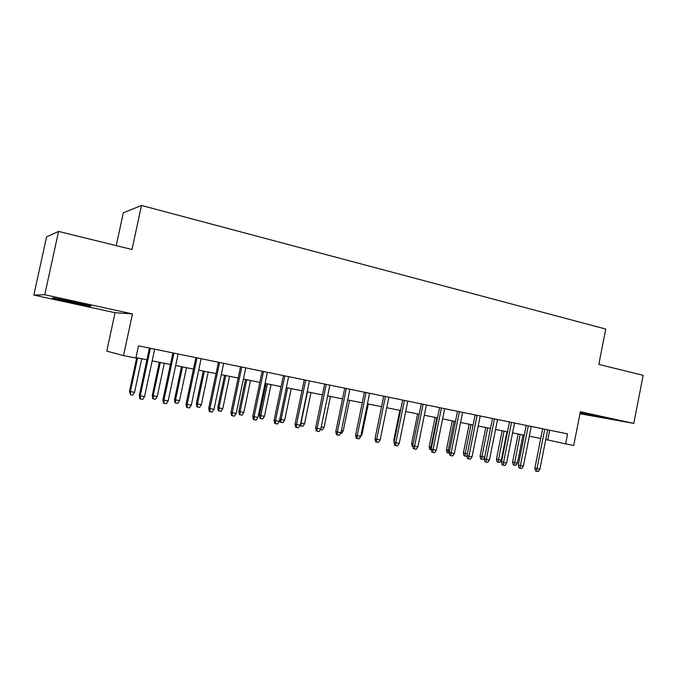 <?xml version="1.0" encoding="UTF-8"?>
<svg xmlns="http://www.w3.org/2000/svg" width="677" height="677" viewBox="0 0 677 677"><rect width="100%" height="100%" fill="white"/><g stroke="black" fill="none" stroke-linecap="round" stroke-linejoin="round"><path stroke-width="1.02" d="M68.995 301.984L89.99 306.122C93.189 306.419 88.078 305.082 74.673 302.103L53.415 297.905C50.301 297.635 55.489 298.997 68.995 301.984M580.071 413.198L605.619 418.141L580.164 412.733M115.039 312.715L132.455 313.9L44.75 294.74L58.552 231.416L46.561 236.874L33.85 295.079L115.039 312.715L106.771 351.126L123.519 355.594L135.857 358.057L138.472 345.845L567.58 433.889L565.617 443.867L573.724 445.483L580.358 411.734L633.79 423.404L579.961 413.749M116.249 245.616L123.324 212.79L141.485 205.453L605.754 329.064L598.815 364.404L643.15 375.32L633.79 423.404M44.75 294.74L33.85 295.079M132.455 313.9L123.519 355.594M58.552 231.416L132.015 249.5L141.485 205.453M545.78 439.517L565.617 443.867M135.95 357.6L146.917 359.792M152.164 360.841L170.426 364.488M175.673 365.538L193.461 369.092M198.7 370.141L216.031 373.611M221.269 374.652L238.16 378.028M243.382 379.078L259.85 382.361M265.071 383.41L281.116 386.618M286.337 387.659L301.984 390.79M307.189 391.822L322.447 394.877M327.643 395.918L342.52 398.888M347.707 399.929L362.229 402.823M367.399 403.864L381.566 406.691M386.728 407.723L400.547 410.49M405.701 411.514L419.181 414.214M424.327 415.238L437.486 417.87M442.614 418.894L455.46 421.466M460.58 422.482L473.121 424.995M478.224 426.011L490.461 428.456M495.556 429.48L507.513 431.867M512.591 432.882L524.26 435.218M529.329 436.225L540.728 438.501M549.682 430.217L547.769 439.915M542.658 428.769L534.864 468.112L536.954 468.679L544.765 429.201M539.907 469.22L538.274 471.547L536.633 471.251L536.954 468.679L539.907 469.22L547.701 429.81M536.633 471.251L535.473 470.93L534.864 468.112M517.406 463.127L515.84 465.378L514.241 465.082L513.158 464.786L512.582 462.069L517.406 463.127L522.999 434.964M514.241 465.082L520.131 434.389M512.582 462.069L518.167 433.999M526.215 425.401L518.328 465.074L520.376 465.632L528.28 425.825M523.38 466.182L521.747 468.535L520.071 468.23L520.376 465.632L523.38 466.182L531.267 426.434M520.071 468.23L518.937 467.917L518.328 465.074M509.485 421.966L501.513 461.976L503.519 462.535L511.516 422.38M506.574 463.093L504.924 465.471L503.231 465.158L503.519 462.535L506.574 463.093L514.554 423.007M503.231 465.158L502.114 464.845L501.513 461.976M492.458 418.471L484.393 458.828L486.357 459.378L494.455 418.885M489.471 459.954L487.812 462.349L486.086 462.036L486.357 459.378L489.471 459.954L497.544 419.52M486.086 462.036L484.994 461.722L484.393 458.828M475.136 414.916L466.969 455.629L468.899 456.171L477.09 415.323M472.064 456.755L470.397 459.175L468.636 458.854L468.899 456.171L472.064 456.755L480.238 415.966M468.636 458.854L467.562 458.549L466.969 455.629M501.293 460.148L499.719 462.416L498.086 462.12L497.028 461.824L496.461 459.091L501.293 460.148L506.955 431.757M498.086 462.12L504.035 431.173M496.461 459.091L502.106 430.784M484.664 457.483L483.327 459.412L480.636 458.82L480.061 456.061L481.931 456.577L487.668 427.898M481.669 459.108L481.931 456.577L484.74 457.093M480.061 456.061L485.773 427.525M467.012 455.833L466.656 456.357L463.957 455.756L463.39 452.981L465.217 453.488L471.023 424.572M464.972 456.044L465.217 453.488L467.325 453.878M463.39 452.981L469.169 424.2M449.401 453.192L446.998 452.651L446.431 449.841L448.216 450.349L454.089 421.187M447.988 452.93L448.216 450.349L449.596 450.603M446.431 449.841L452.278 420.823M457.508 411.303L449.24 452.371L451.119 452.905L459.412 411.692M454.343 453.497L452.668 455.943L450.874 455.613L451.119 452.905L454.343 453.497L462.619 412.352M450.874 455.613L449.833 455.308L449.24 452.371M431.351 449.883L429.743 449.486L429.184 446.659L430.927 447.15L436.868 417.743M430.716 449.765L430.927 447.15L431.545 447.269M429.184 446.659L435.099 417.396M439.559 407.622L431.181 449.054L433.018 449.579L441.421 408.003M436.301 450.188L434.617 452.651L432.789 452.312L433.018 449.579L436.301 450.188L444.679 408.671M432.789 452.312L431.774 452.016L431.181 449.054M412.962 446.49L412.191 446.261L411.633 443.41L417.624 413.901M411.633 443.41L413.173 443.858M421.28 403.864L412.801 445.678L414.586 446.194L423.091 404.237M417.929 446.812L416.237 449.3L414.383 448.961L414.586 446.194L417.929 446.812L426.417 404.922M414.383 448.961L413.385 448.665L412.801 445.678M394.141 441.979L393.777 440.109L399.836 410.347M393.777 440.109L394.479 440.312M402.671 400.048L394.082 442.233L395.825 442.75L404.431 400.412M399.227 443.376L397.517 445.881L395.63 445.542L395.825 442.75L399.227 443.376L407.816 401.106M395.63 445.542L394.666 445.246L394.082 442.233M383.715 396.163L375.016 438.73L376.7 439.238L385.425 396.51M380.169 439.872L378.451 442.411L376.53 442.056L376.7 439.238L380.169 439.872L388.869 397.221M376.53 442.056L375.591 441.768L375.016 438.73M361.171 434.27L362.026 434.422L368.254 404.034M360.384 436.868L362.026 434.422M364.404 392.195L355.594 435.159L357.228 435.658L366.062 392.542M360.756 436.31L359.03 438.865L357.067 438.51L357.228 435.658L360.756 436.31L369.574 393.261M357.067 438.51L356.17 438.222L355.594 435.159M341.403 430.614L343.214 430.944L349.51 400.285M343.214 430.944L341.555 433.407L340.599 433.238M344.728 388.158L335.809 431.52L337.374 432.011L346.328 388.488M340.98 432.671L339.245 435.26L337.239 434.896L337.374 432.011L340.98 432.671L349.907 389.224M337.239 434.896L336.367 434.617L335.809 431.52M321.245 426.891L324.046 427.407L330.427 396.468M324.046 427.407L322.387 429.895L320.449 429.523M324.681 384.045L315.643 427.813L317.149 428.296L326.221 384.367M320.822 428.973L319.079 431.579L317.039 431.207L317.149 428.296L320.822 428.973L329.868 385.111M317.039 431.207L316.201 430.936L315.643 427.813M300.715 423.066L304.532 423.802L310.997 392.592M304.532 423.802L302.864 426.315L300.893 425.951L300.986 423.15L307.46 391.881M300.893 425.951L300.08 425.486M279.804 419.063L284.662 420.129L291.203 388.632M284.662 420.129L282.978 422.668L280.972 422.296L281.048 419.461L287.607 387.913M280.972 422.296L280.236 422.05L279.753 419.283M264.411 416.389L262.727 418.953L260.679 418.581L259.976 418.335L259.46 415.289L264.411 416.389L271.045 384.604M260.679 418.581L260.73 415.712L267.381 383.867M259.46 415.289L266.069 383.605M304.244 379.856L295.087 424.039L296.534 424.504L305.725 380.161M300.275 425.198L298.515 427.83L296.441 427.458L296.534 424.504L300.275 425.198L309.448 380.923M296.441 427.458L295.637 427.187L295.087 424.039M283.418 375.583L274.134 420.189L275.514 420.645L284.831 375.87M279.322 421.348L277.562 424.014L275.446 423.624L275.514 420.645L279.322 421.348L288.622 376.649M275.446 423.624L274.676 423.362L274.134 420.189M262.177 371.224L252.766 416.253L254.078 416.71L263.522 371.504M257.962 417.421L256.194 420.112L254.036 419.723L254.078 416.71L257.962 417.421L267.39 372.291M254.036 419.723L253.3 419.461L252.766 416.253M243.788 412.581L242.087 415.17L240.005 414.781L239.336 414.552L238.82 411.472L243.788 412.581L250.507 380.499M240.005 414.781L240.03 411.887L246.767 379.746M238.82 411.472L245.523 379.501M240.521 366.782L230.975 412.251L232.219 412.691L241.799 367.044M236.18 413.419L234.394 416.143L232.194 415.737L232.219 412.691L236.18 413.419L245.743 367.848M232.194 415.737L231.509 415.492L230.975 412.251M222.767 408.696L221.057 411.311L218.933 410.922L218.299 410.694L217.799 407.588L222.767 408.696L229.571 376.31M218.933 410.922L218.942 407.994L225.763 375.549M217.799 407.588L224.586 375.32M218.426 362.246L208.744 408.163L209.912 408.595L219.627 362.491M213.966 409.34L212.163 412.09L209.921 411.675L209.912 408.595L213.966 409.34L223.655 363.321M209.921 411.675L209.269 411.43L208.744 408.163M201.34 404.744L199.622 407.376L197.456 406.979L196.863 406.759L196.364 403.627L201.34 404.744L208.237 372.054M197.456 406.979L197.439 404.017L204.361 371.275M196.364 403.627L203.252 371.055M195.89 357.625L186.073 404L187.165 404.414L197.015 357.854M191.295 405.176L189.484 407.952L187.19 407.537L187.165 404.414L191.295 405.176L201.12 358.7M187.19 407.537L186.59 407.3L186.073 404M179.498 400.708L177.772 403.374L175.563 402.967L175.005 402.747L174.522 399.591L179.498 400.708L186.497 367.704M175.563 402.967L175.521 399.972L182.536 366.909M174.522 399.591L181.495 366.706M172.889 352.903L162.929 399.743L163.944 400.149L173.938 353.123M168.158 400.919L166.339 403.729L164.003 403.306L163.944 400.149L168.158 400.919L178.127 353.978M164.003 403.306L163.436 403.077L162.929 399.743M157.225 396.595L155.49 399.286L153.239 398.871L152.731 398.66L152.249 395.478L157.225 396.595L164.316 363.27M153.239 398.871L153.171 395.842L160.28 362.466M152.249 395.478L159.323 362.271M149.422 348.088L139.318 395.402L140.241 395.791L150.379 348.283M144.54 396.587L142.712 399.422L140.325 398.99L140.241 395.791L144.54 396.587L154.661 349.163M140.325 398.99L139.809 398.761L139.318 395.402M134.52 392.398L132.777 395.114L130.475 394.699L129.535 391.281L134.52 392.398L141.705 358.751M130.475 394.699L130.382 391.636L137.592 357.93M129.535 391.281L136.703 357.752"/></g></svg>
